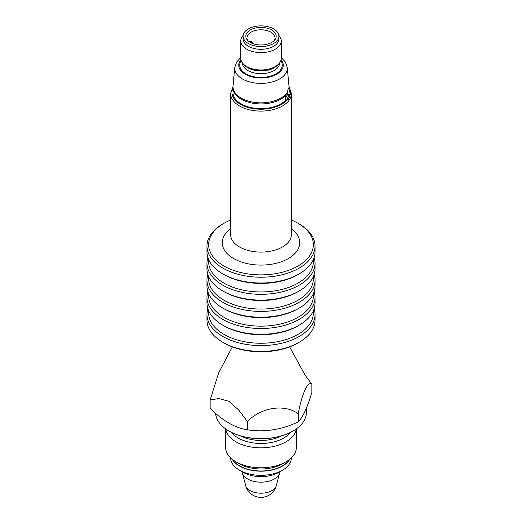 <?xml version="1.0" encoding="UTF-8"?>
<svg xmlns="http://www.w3.org/2000/svg" width="522" height="522" viewBox="0 0 522 522"><rect width="100%" height="100%" fill="white"/><g stroke="black" fill="none" stroke-linecap="round" stroke-linejoin="round"><path stroke-width="0.78" d="M289.658 346.869L304.985 374.966L311.849 384.296C308.097 380.323 301.984 393.444 298.225 413.659C284.229 403.767 261.418 407.245 247.376 421.522L238.704 410.011L228.767 401.235L218.803 398.534L210.151 400.028L218.711 372.78L232.342 346.869M210.151 400.028L210.151 408.302C222.581 420.771 234.985 427.936 247.376 429.795C264.413 432.451 281.365 429.828 298.225 421.926C302.786 417.385 307.327 407.597 311.849 392.57L311.849 384.296M298.225 421.926L298.225 413.659M247.376 429.795L247.376 421.522M287.361 94.312L288.581 94.351A27.777 16.038 180 0 1 288.072 96.041M288.581 94.351L290.519 94.423A29.715 17.154 0 0 0 290.715 92.414L288.94 85.96M240.74 57.55L236.583 62.066L234.756 67.423A26.283 15.177 180 0 0 257.594 83.272A26.283 15.177 180 0 0 286.722 71.338A26.283 15.177 180 0 0 287.244 67.423L288.986 86.365A28.025 16.182 180 0 1 288.947 88.446C288.522 87.383 288.02 88.76 287.446 92.577A28.025 16.182 180 0 1 285.71 94.854L285.638 94.365A27.979 16.156 180 0 1 253.444 102.26A27.979 16.156 180 0 1 233.06 85.849L232.975 92.459A28.025 16.182 0 0 0 254.181 108.158A28.025 16.182 0 0 0 285.71 100.094L288.183 99.395A29.715 17.154 0 0 0 289.403 97.503L289.332 97.497M290.519 94.423L288.601 87.996M289.403 97.503C288.248 97.092 287.596 95.454 287.446 92.577M206.973 246.032L206.973 251.826A54.027 31.196 0 0 0 222.796 273.88A54.027 31.196 0 0 0 299.204 273.88A54.027 31.196 0 0 0 315.027 251.826L315.027 246.032A54.027 31.196 180 0 1 261 277.228A54.027 31.196 180 0 1 206.973 246.032A54.027 31.196 180 0 1 222.796 223.977L223.99 223.285A52.344 30.217 180 0 1 230.607 220.056M291.393 220.056A52.344 30.217 180 0 1 298.01 223.285L299.204 223.977A54.027 31.196 180 0 1 315.027 246.032M223.99 274.572L222.796 273.88L223.99 274.572A52.344 30.217 0 0 0 298.01 274.572L299.204 273.88M314.133 308.763A54.027 31.196 180 0 1 315.027 314.414L315.027 320.201A54.027 31.196 180 0 1 299.204 342.262L298.01 342.947A52.344 30.217 180 0 1 223.99 342.947L222.796 342.262A54.027 31.196 180 0 1 206.973 320.201L206.973 314.414A54.027 31.196 180 0 1 207.867 308.763M299.204 342.262A54.027 31.196 180 0 1 222.796 342.262M315.027 314.414A54.027 31.196 180 0 1 261 345.603A54.027 31.196 180 0 1 206.973 314.414M313.233 311.086A52.344 30.217 180 0 1 261 343.254A52.344 30.217 180 0 1 208.767 311.086M206.973 297.318L206.973 303.106A54.027 31.196 0 0 0 222.796 325.167L223.99 325.852A52.344 30.217 0 0 0 298.01 325.852L299.204 325.167A54.027 31.196 0 0 0 315.027 303.106L315.027 297.318A54.027 31.196 180 0 1 261 328.514A54.027 31.196 180 0 1 206.973 297.318A54.027 31.196 180 0 1 207.867 291.667M223.99 325.852L222.796 325.167A54.027 31.196 0 0 0 299.204 325.167M314.133 291.667A54.027 31.196 180 0 1 315.027 297.318M313.233 293.99A52.344 30.217 180 0 1 261 326.159A52.344 30.217 180 0 1 208.767 293.99M207.867 274.572A54.027 31.196 0 0 0 206.973 280.223L206.973 286.017A54.027 31.196 0 0 0 222.796 308.071L223.99 308.763A52.344 30.217 0 0 0 298.01 308.763L299.204 308.071A54.027 31.196 0 0 0 315.027 286.017L315.027 280.223A54.027 31.196 0 0 0 314.133 274.572M223.99 308.763L222.796 308.071A54.027 31.196 0 0 0 299.204 308.071M206.973 280.223A54.027 31.196 0 0 0 222.796 302.284A54.027 31.196 0 0 0 281.678 309.044A54.027 31.196 0 0 0 315.027 280.223M208.767 276.895A52.344 30.217 0 0 0 223.99 300.215A52.344 30.217 0 0 0 282.578 306.375A52.344 30.217 0 0 0 313.233 276.895M314.133 257.476A54.027 31.196 180 0 1 315.027 263.127L315.027 268.921A54.027 31.196 180 0 1 299.204 290.976L298.01 291.667A52.344 30.217 180 0 1 223.99 291.667L222.796 290.976A54.027 31.196 180 0 1 206.973 268.921L206.973 263.127A54.027 31.196 180 0 1 207.867 257.476M299.204 290.976A54.027 31.196 180 0 1 222.796 290.976M315.027 263.127A54.027 31.196 180 0 1 261 294.323A54.027 31.196 180 0 1 206.973 263.127M313.233 259.806A52.344 30.217 180 0 1 261 291.968A52.344 30.217 180 0 1 208.767 259.806M299.204 223.977L298.01 223.285A52.344 30.217 180 0 1 298.01 266.024A52.344 30.217 180 0 1 223.99 266.024A52.344 30.217 180 0 1 223.99 223.285M229.067 431.074A44.912 25.93 0 0 0 229.243 431.179A44.912 25.93 0 0 0 292.757 431.179A44.912 25.93 0 0 0 292.933 431.074M215.612 413.404A45.421 26.224 0 0 0 228.884 430.97L229.243 431.179L228.884 430.97A45.421 26.224 0 0 0 293.116 430.97A45.421 26.224 0 0 0 306.421 412.432L306.421 408.126M278.833 35.352A20.26 11.699 180 0 1 281.26 40.899A20.26 11.699 180 0 1 261 52.598A20.26 11.699 180 0 1 240.74 40.899A20.26 11.699 180 0 1 243.167 35.352M281.26 40.899L281.26 58.268A20.26 11.699 180 0 1 275.329 66.542A20.26 11.699 180 0 1 256.844 69.72A20.26 11.699 180 0 1 246.671 66.542A20.26 11.699 180 0 1 240.74 58.268L240.74 40.899M225.719 428.947A35.379 20.43 0 0 0 235.983 441.84A35.379 20.43 0 0 0 273.287 446.551A35.379 20.43 0 0 0 296.281 428.947M225.621 428.875L225.621 447.374A35.379 20.43 0 0 0 235.983 461.813A35.379 20.43 0 0 0 286.017 461.813A35.379 20.43 0 0 0 296.379 447.374L296.379 428.875M239.507 463.849A30.393 17.546 0 0 0 239.513 463.849L235.983 461.813L239.513 463.849A30.393 17.546 0 0 0 282.493 463.849L286.017 461.813M232.414 459.406A30.393 17.546 0 0 0 239.513 465.859A30.393 17.546 0 0 0 289.586 459.406M291.393 457.827A30.393 17.546 180 0 1 282.493 470.192A30.393 17.546 180 0 1 254.762 474.961A30.393 17.546 180 0 1 239.507 470.192A30.393 17.546 180 0 1 230.607 457.827M289.821 459.223A30.393 17.546 180 0 1 254.762 470.824A30.393 17.546 180 0 1 232.179 459.223M285.71 94.854L288.183 99.395M285.71 100.094L285.638 94.365M275.87 38.015A15.197 8.776 180 0 1 274.872 39.796A15.197 8.776 180 0 1 261.724 44.977A15.197 8.776 180 0 1 247.78 40.54A15.197 8.776 180 0 1 247.128 39.796A15.197 8.776 180 0 1 259.375 27.49A15.197 8.776 180 0 1 275.87 38.015M264.674 26.1A17.898 10.336 180 0 1 278.898 36.214A17.898 10.336 180 0 1 261 46.543A17.898 10.336 180 0 1 243.102 36.214A17.898 10.336 180 0 1 264.674 26.1M278.898 36.214L278.898 38.967A17.898 10.336 180 0 1 261 49.303A17.898 10.336 180 0 1 243.102 38.967L243.102 36.214M247.735 40.494A14.016 8.091 180 0 1 246.984 37.884A14.016 8.091 180 0 1 261 29.793A14.016 8.091 180 0 1 275.016 37.884A14.016 8.091 180 0 1 274.265 40.494M239.239 463.693A27.862 16.084 180 0 1 238.502 463.138M289.847 94.397A29.043 16.769 180 0 1 288.842 97.229M291.393 93.562A30.393 17.546 180 0 1 261 111.108A30.393 17.546 180 0 1 230.607 93.562L230.607 234.554A30.393 17.546 0 0 0 239.513 246.965A30.393 17.546 0 0 0 272.628 250.769A30.393 17.546 0 0 0 291.393 234.554L291.393 93.562L289.142 86.672M287.224 99.669A29.043 16.769 180 0 1 250.919 108.184A29.043 16.769 180 0 1 232.975 88.068M290.467 432.412A32.253 18.622 180 0 1 238.195 438.01A32.253 18.622 180 0 1 231.533 432.412M240.198 435.824A31.066 17.937 0 0 0 281.802 435.824M276.347 485.564L279.681 472.899A18.896 10.91 180 0 1 257.124 481.936A18.896 10.91 180 0 1 242.319 472.899L245.653 485.564A15.869 15.869 0 0 0 276.347 485.564A15.523 8.965 180 0 1 257.816 492.99A15.523 8.965 180 0 1 245.653 485.564M230.607 228.812A38.765 22.381 0 0 0 233.588 258.527A38.765 22.381 0 0 0 286.78 259.414A38.765 22.381 0 0 0 291.393 228.812M282.493 470.192L278.572 472.456A24.847 14.348 180 0 1 255.904 476.351A24.847 14.348 180 0 1 243.428 472.456L239.507 470.192M232.975 87.735A28.025 16.182 0 0 0 254.181 103.434A28.025 16.182 0 0 0 285.71 95.369M280.816 60.702A21.271 12.28 180 0 1 281.821 67.684A21.271 12.28 180 0 1 254.932 76.936A21.271 12.28 180 0 1 241.184 60.702M281.11 59.684A22.244 12.841 180 0 1 282.767 67.801A22.244 12.841 180 0 1 253.92 77.334A22.244 12.841 180 0 1 240.89 59.684M279.57 62.947L279.57 62.96A18.57 10.721 180 0 1 279.179 65.159A18.57 10.721 180 0 1 259.082 73.622A18.57 10.721 180 0 1 242.43 62.96L242.43 62.947M277.75 64.852A18.57 10.721 180 0 1 261 70.94A18.57 10.721 180 0 1 244.25 64.852M246.671 66.542L247.519 67.031A19.066 11.008 0 0 0 257.085 70.02A19.066 11.008 0 0 0 274.481 67.031L275.329 66.542M252.367 43.437L252.367 42.589A1.69 0.972 180 0 1 251.924 43.248M249.301 41.812L250.312 41.434A0.679 0.391 180 0 1 251.049 42.086L250.221 42.399M251.049 42.086A1.011 0.45 69.3 0 1 251.571 43.091M250.312 41.434A1.011 0.45 -110.7 0 0 249.953 41.31C251.023 40.807 251.832 41.231 252.367 42.589M234.756 67.423L233.06 85.849M233.014 86.443L230.607 93.562M292.757 431.179L293.116 430.97M241.484 471.04L242.319 472.899M280.516 471.04L279.681 472.899M249.072 41.649L249.953 41.31M287.244 67.423L285.423 62.066L281.26 57.55"/></g></svg>
